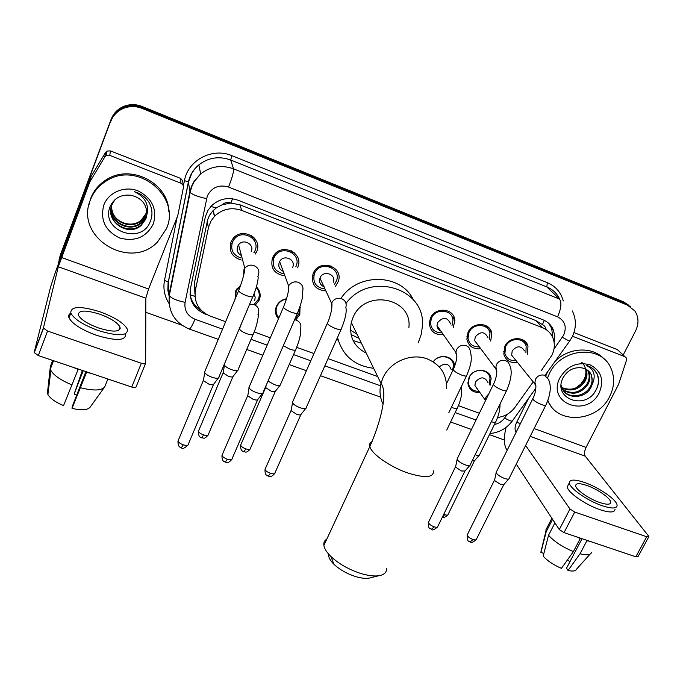 <?xml version="1.0" encoding="UTF-8"?>
<svg xmlns="http://www.w3.org/2000/svg" width="683" height="683" viewBox="0 0 683 683"><rect width="100%" height="100%" fill="white"/><g stroke="black" fill="none" stroke-linecap="round" stroke-linejoin="round"><path stroke-width="1.02" d="M256.415 286.843C260.138 290.676 261.077 295.082 259.241 300.068L255.28 305.147M235.072 299.171L235.515 291.308L236.54 289.37L240.655 285.383M300.025 306.59L299.811 314.624L295.739 319.968M278.485 318.79C275.36 315.111 274.668 310.987 276.41 306.411L276.641 305.907C278.715 301.937 282.019 299.555 286.553 298.761M479.714 392.554C473.106 392.708 469.187 389.728 467.932 383.615L469.025 377.528C473.319 367.411 489.907 368.214 491.111 378.536L490.018 385.425M231.887 243.84L230.7 242.824M241.219 260.027C232.032 257.167 228.626 251.165 230.999 242.021L232.92 238.768C241.893 226.406 263.143 238.222 256.629 251.788L255.442 254.008L254.665 251.498M273.251 260.01L272.039 259.258M284.256 275.77C274.037 273.789 270.126 267.821 272.543 257.858L273.328 256.287C280.978 241.97 304.669 252.958 297.651 267.42L297.446 267.864M313.821 275.582L312.635 275.07M325.911 290.975C315.179 289.831 310.91 284.06 313.121 273.635L313.241 273.362C319.038 258.345 343.745 266.276 338.367 281.294L335.473 286.365M443.258 334.687C434.977 335.148 430.316 331.426 429.283 323.503L430.486 318.039C435.267 306.351 454.383 308.264 454.827 320.404L453.256 327.618M480.73 348.68C473.114 349.406 468.495 346.23 466.873 339.135L468.034 332.348C472.602 321.462 490.232 322.231 491.803 333.313L490.718 341.048M491.137 332.493L491.367 331.75M517.466 362.4C510.406 363.33 505.864 360.607 503.823 354.246L504.848 346.375C509.253 336.173 525.603 336.087 527.993 346.196L527.378 354.315M237.795 288.354L237.36 288.235M453.93 363.1L453.555 364.457L453.794 362.758M448.475 311.789L448.611 311.269M453.469 318.551L453.973 316.963M273.627 257.269L272.901 257.073M232.28 241.62L231.375 241.201M489.617 330.598L490.181 329.36M541.192 370.707L551.949 355.151C554.647 349.508 555.031 343.942 553.11 338.452C551.121 333.364 547.553 329.769 542.396 327.661L241.68 210.39C231.426 206.958 222.376 208.921 214.547 216.28L211.107 220.831L208.614 226.935L195.364 290.369C193.827 302.492 198.813 311.089 210.321 316.161L225.655 321.693M222.146 204.78L230.897 202.996C227.618 201.886 224.698 202.475 222.146 204.78L216.289 207.914L212.644 211.081L209.416 215.504L207.649 219.713L194.433 282.916L194.928 293.81M213.54 214.112L213.822 212.925M546.238 329.676L545.504 327.43L544.01 325.646L535.762 320.54L239.964 204.823L231.289 203.15M497.591 417.475C504.788 416.545 510.585 413.155 514.991 407.29L533.184 381.882M254.127 331.972L270.306 337.803M296.695 347.331L313.975 353.563M328.053 358.643L377.656 376.538M458.395 405.668L479.364 413.232M433.21 361.828C439.101 352.923 454.323 355.945 454.579 366.003L454.605 366.395M254.793 238.632L254.563 239.229M252.975 236.762L252.488 238.23M294.561 252.915L294.023 254.383M292.614 251.446L292.222 252.804M331.4 266.131L331.161 267.053M58.337 263.988L59.617 258.029L110.928 120.413C113.318 114.334 117.544 109.997 123.606 107.376C129.685 104.994 135.84 105.003 142.073 107.427L625.466 303.457L630.904 307.009L625.466 303.457L142.073 107.427C135.84 105.003 129.685 104.994 123.606 107.376C117.544 109.997 113.318 114.334 110.928 120.413L60.019 256.39L111.098 119.38C113.48 113.335 117.681 109.007 123.717 106.403C129.77 104.029 135.891 104.047 142.098 106.454L623.459 301.775L628.881 305.318M59.122 259.523L60.42 254.768L111.098 119.38M554.135 342.542L554.775 336.224L553.478 330.205C551.48 325.321 547.997 321.864 543.028 319.832L238.085 200.256C228.148 196.883 219.32 198.693 211.593 205.703L207.991 210.321L205.395 216.579L190.455 288.627C188.952 300.597 193.887 309.083 205.25 314.095L207.291 314.837M548.765 323.366L551.668 328.301L552.854 337.803M110.757 121.446C113.156 115.35 117.399 110.987 123.495 108.349C129.599 105.959 135.789 105.976 142.055 108.401L627.481 305.139L634.84 310.944C638.759 317.014 639.006 323.674 635.583 330.905L623.212 354.998M504.37 439.989L489.438 434.67M181.712 325.099L145.795 312.31M201.494 310.586C195.133 306.889 191.317 301.51 190.045 294.467M547.672 377.588L549.363 373.644C560.683 348.432 599.99 344.36 610.38 367.019C614.922 376.393 614.7 386.211 609.697 396.464C597.693 422.256 556.918 425.116 547.877 400.434M555.066 361.392C568.862 347.066 593.143 346.17 604.429 359.352M599.341 392.546C587.235 418.551 546.127 403.431 560 377.665C567.462 365.849 577.476 361.58 590.061 364.85C601.236 370.732 604.327 379.961 599.341 392.546M591.538 375.044C589.463 370.903 585.997 368.478 581.156 367.787C573.507 367.164 567.53 370.391 563.219 377.477C551.727 398.624 585.476 410.765 595.764 390.48C598.829 385.024 599.375 379.663 597.412 374.395L597.352 374.258C595.081 369.742 591.41 366.788 586.347 365.396C594.073 369.298 596.08 375.505 592.366 384.025L591.538 375.044L589.156 371.612M563.851 391.239C570.612 399.043 585.237 396.131 590.155 386.783C592.392 382.642 592.707 378.57 591.102 374.583M561.11 385.118L561.887 387.816C565.806 399.529 585.1 399.145 590.897 387.594L592.366 384.025M562.664 389.464C572.234 394.774 580.422 392.819 587.218 383.581C589.438 379.458 589.753 375.411 588.14 371.441L587.474 370.169M562.929 389.925C572.567 395.67 580.909 393.818 587.952 384.384C590.172 380.252 590.488 376.196 588.883 372.226L587.918 370.502M561.75 387.474C570.928 391.154 578.45 388.798 584.324 380.422C586.39 376.615 586.782 372.816 585.502 369.016M561.955 387.995C571.253 392.059 578.953 389.805 585.041 381.208C587.218 377.17 587.542 373.2 586.023 369.281M581.745 362.323C586.245 366.959 587.081 372.568 584.264 379.142L580.772 384.153L575.837 387.935M551.002 406.018L547.587 401.211M545.862 375.846L547.493 371.945M594.927 391.794C598.735 385.852 599.418 379.876 596.976 373.874L594.312 369.93M572.516 336.232L624.843 356.68L617.381 349.602L625.124 356.808M573.959 332.578L617.381 349.602M506.06 427.404C503.678 437.359 503.832 444.684 506.53 449.388L507.136 450.31M648.688 536.966L638.007 556.671L635.839 556.807L646.699 536.753L648.85 536.667L648.534 536.01L585.263 456.176C584.076 454.084 584.341 451.147 586.065 447.382L618.644 384.222L626.448 360.393L626.226 357.858L624.843 356.68M564.013 532.62L559.309 529.556L569.981 509.006L574.736 512.045L564.013 532.62L635.839 556.807M516.254 464.15L559.309 529.556M574.736 512.045L646.699 536.753M569.981 509.006L525.62 445.47M516.228 432.032L515.605 431.135C514.615 429.078 514.973 426.124 516.69 422.265L528.608 398.274M599.708 502.509C606.854 504.848 610.534 504.771 610.756 502.287C610.858 498.394 597.54 489.096 586.834 485.468C579.594 483.06 575.863 483.137 575.641 485.69C575.538 489.498 588.866 498.88 599.708 502.509M582.044 538.691L566.54 568.145L568.025 570.501L580.012 553.793L586.91 540.723L586.56 540.21M569.844 561.853L567.564 559.787M568.401 484.64L567.308 486.757C567.138 491.956 585.22 504.763 599.998 509.689C609.688 512.831 614.691 512.711 615.007 509.313M584.597 482.505C574.727 479.218 569.639 479.321 569.34 482.813C569.204 487.969 587.329 500.741 602.107 505.685C611.806 508.844 616.8 508.75 617.099 505.386C617.236 500.058 599.128 487.431 584.597 482.505M576.196 536.718L580.294 538.494L573.404 551.591L561.443 568.35C553.546 564.935 547.459 560.871 543.173 556.167L548.526 535.276L554.929 522.905M579.944 537.982L580.294 538.494M547.04 527.66L545.854 529.965L546.229 531.656L540.919 552.453L543.873 553.426M552.59 519.353L546.229 531.656M548.526 535.276C554.203 541.551 562.493 546.989 573.404 551.591M541.448 549.721L540.919 552.453M586.91 540.723L590.283 541.465M580.012 553.793C586.697 555.424 590.53 555.006 591.512 552.547M568.025 570.501C572.9 571.543 575.726 571.108 576.52 569.187L590.078 554.135M90.352 200.008C93.451 192.017 98.719 185.708 106.155 181.072C137.146 160.266 181.43 196.448 166.396 228.771L157.611 241.876C130.436 271.271 74.413 237.564 90.352 200.008M88.799 205.335L90.626 198.582C93.708 190.634 98.95 184.35 106.343 179.731C130.999 163.399 168.675 183.24 168.838 211.73M153.359 223.836C146.307 237.317 135.072 242.021 119.662 237.974C105.284 230.956 99.991 219.994 103.79 205.088C108.512 192.307 124.605 185.58 137.881 190.813C152.224 198.113 157.389 209.126 153.359 223.836M110.347 205.993C99.428 230.47 141.381 245.607 150.14 221.813C152.83 215.427 152.522 209.058 149.227 202.714C145.795 197.225 140.894 193.562 134.525 191.744C145.061 196.849 149.184 204.533 146.888 214.795C146.947 204.311 141.62 197.805 130.905 195.27C121.446 194.237 114.59 197.814 110.347 205.993M110.877 208.716C108.682 224.408 129.907 235.114 141.116 224.903L145.846 218.432M114.975 199.675L111.824 204.951C104.755 221.386 128.276 237.351 141.108 225.501L145.846 219.021L146.888 214.795M111.064 207.589C109.972 222.743 130.393 232.297 141.159 222.521L145.855 216.093L146.922 211.61M111.013 207.863C109.656 223.162 130.274 232.997 141.15 223.11L145.855 216.673L146.939 211.901M111.252 206.753C110.936 221.463 130.743 230.222 141.193 220.754L141.202 220.174C132.459 228.062 116.119 223.35 112.388 211.943L111.312 206.539M141.202 220.174L145.863 213.788L146.785 210.449M141.193 220.754L145.855 214.36L146.819 210.74M378.775 575.735L370.997 577.647C367.326 578.894 362.178 578.527 355.57 576.563C346.913 573.746 339.699 569.648 333.91 564.252C329.983 560.35 328.25 556.995 328.711 554.195M326.815 539.092C324.476 540.526 323.494 542.635 323.879 545.418C324.416 548.739 326.781 552.453 330.982 556.568C338.922 563.936 348.842 569.571 360.752 573.464C369.844 576.17 376.871 576.683 381.831 574.992C385.255 573.66 386.809 571.398 386.501 568.196M408.886 327.567C412.609 297.532 364.415 288.525 352.974 317.604L351.301 322.47C348.859 336.437 353.837 346.657 366.242 353.111M346.016 303.448C369.435 270.929 425.62 288.132 422.444 325.74L421.351 334.072L418.252 342.738M341.227 298.053C358.191 272.252 401.28 273.661 413.42 299.888M373.644 368.299C354.434 365.857 342.396 355.561 337.513 337.419M338.444 341.073L337.06 338.435M361.401 343.182L353.102 340.544M357.064 334.286L350.516 330.102M359.027 338.316L351.062 334.585M525.919 352.582L526.149 346.264C524.074 337.334 509.663 337.385 505.77 346.383L504.882 353.35C506.513 358.609 510.235 361.034 516.041 360.641M524.518 350.925C520.992 345.47 516.886 345.47 512.19 350.925L511.661 355.203L514.726 359.002M509.185 478.459C508.878 479.355 507.341 479.346 504.575 478.45C500.639 476.939 497.898 475.172 496.37 473.165L496.456 471.782M508.724 478.988L503.943 484.435L500.605 484.452L494.697 480.627L494.697 479.654M490.07 331.153L490.599 330.043M489.327 339.272L489.95 333.27C488.601 323.477 473.054 322.769 469.016 332.373L468 338.392C469.298 344.275 473.088 347.109 479.381 346.879M487.935 337.496C484.58 331.392 480.362 331.187 475.283 336.873L474.676 340.595L478.074 345.128M470.297 464.892C469.981 465.849 468.359 465.857 465.413 464.901C461.401 463.364 458.686 461.606 457.269 459.625L457.439 458.293M469.802 465.465L465.055 470.98L461.52 471.014L455.663 467.189L455.715 466.258M453.76 318.952L454.297 317.817M451.95 325.808L452.966 320.216C452.624 309.501 435.763 307.777 431.536 318.082L430.478 322.948C431.289 329.548 435.122 332.843 441.995 332.843M450.592 323.93C447.502 317.074 443.19 316.613 437.649 322.555L437.009 325.586C437.18 328.122 438.418 329.923 440.723 330.99M334.516 284.427L336.608 280.525C341.423 267.284 319.627 260.232 314.504 273.482L314.385 273.781C312.447 282.583 315.99 287.663 325.006 289.011M329.684 266.746L329.974 265.61M333.406 282.173C336.454 274.139 323.213 269.768 320.096 277.81L319.977 278.101C318.859 282.292 320.293 285.221 324.288 286.886M306.377 407.674C306.061 408.938 304.02 408.972 300.238 407.777C296.234 406.265 293.647 404.592 292.495 402.757L292.828 401.433M305.736 408.468L301.169 414.231C300.93 415.162 299.453 415.196 296.721 414.342L291.154 410.705L291.308 409.791M313.13 273.618L314.248 274.139M295.782 266.874L295.987 266.421C302.176 253.649 281.225 244.01 274.549 256.68L273.892 257.995C271.74 266.413 274.95 271.655 283.505 273.729M290.881 251.976L291.197 250.687M292.64 267.36C296.388 259.566 283.556 253.828 279.629 261.589L279.287 262.281C278.007 266.421 279.33 269.452 283.24 271.364M263.168 392.588C262.861 393.929 260.693 393.971 256.671 392.708C252.744 391.239 250.209 389.609 249.056 387.824L249.397 386.441M262.511 393.442L257.969 399.273C257.739 400.255 256.168 400.298 253.265 399.393L247.784 395.858L247.938 394.902M272.585 257.756L273.687 258.507M253.905 252.804L254.99 250.789C260.727 238.802 241.936 228.438 234.073 239.383L232.425 242.192C230.342 249.85 233.082 255.083 240.647 257.884M251.224 237.138L251.6 235.746M251.25 251.609C254.733 244.292 243.216 238.094 238.546 244.821L237.624 246.426C236.386 250.456 237.65 253.487 241.415 255.51M219.021 377.17C218.714 378.595 216.417 378.638 212.131 377.306C208.289 375.872 205.788 374.293 204.652 372.568L204.994 371.117M218.329 378.083L213.83 383.983C213.591 385.024 211.926 385.075 208.844 384.119L203.457 380.687L203.602 379.688M233.005 238.666L234.004 239.093M253.606 239.52L254.247 237.983M231.349 241.253L232.399 242.26M489.173 384.23L490.01 378.203C488.9 368.521 473.345 367.753 469.323 377.238L468.299 382.958C469.409 388.499 472.935 391.291 478.894 391.35M488.004 382.582C484.759 376.546 480.593 376.333 475.505 381.934L474.89 385.46L477.784 389.72M479.654 454.784C479.372 455.655 477.869 455.646 475.137 454.776M479.21 455.296L474.583 460.675L472.115 460.931M452.308 371.321L453.503 365.618C453.273 356.056 438.708 353.333 433.321 361.905M451.156 369.546C448.885 363.433 444.915 362.545 439.237 366.882M294.911 319.038L298.889 313.924L299.521 308.024M286.467 299.043C282.216 299.794 279.125 302.031 277.187 305.762L276.991 306.197C275.36 310.483 276 314.342 278.92 317.783M280.576 384.631C280.278 385.852 278.229 385.861 274.429 384.649L267.992 381.097M279.987 385.383L275.539 391.069C275.309 391.965 273.832 391.982 271.091 391.111L265.747 387.662L265.883 386.817M275.753 308.426L276.256 308.648M253.965 304.575L258.37 299.325C260.018 294.945 259.301 290.984 256.227 287.441M240.476 285.887L236.156 291.12L235.592 297.933M254.716 300.529L255.203 297.139L253.931 293.972M224.28 364.671L224.733 363.817M238.239 369.699C237.94 370.997 235.772 371.006 231.742 369.734C227.951 368.308 225.518 366.762 224.425 365.098L224.314 364.816M237.624 370.502L233.21 376.256C232.98 377.212 231.409 377.229 228.506 376.316L223.247 372.961L223.375 372.073M256.373 287.594L256.612 287.031M120.208 328.634L119.636 328.139L120.208 328.634M109.775 155.391L106.292 155.562L104.798 156.97L89.823 181.909L91.129 176.359L105.549 152.454L107.018 151.071L110.433 150.9L109.775 155.391L180.935 183.198L180.696 178.459L182.677 180.764L183.112 185.213M110.433 150.9L180.338 178.297M90.839 176.965L62.981 251.318C56.552 268.641 52.343 280.867 50.337 287.995L34.167 352.505L43.388 328.028L58.311 266.737L89.823 181.909M145.522 363.518L136.096 386.877C135.815 387.773 134.372 387.833 131.759 387.056L141.338 363.254C143.959 364.056 145.402 364.03 145.658 363.177L145.829 298.198L148.578 289.02L177.776 215.555L183.479 187.244L183.001 184.982L180.935 183.198M43.388 328.028L47.562 331.059L38.291 355.578L131.759 387.056M38.291 355.578L34.167 352.505M47.562 331.059L141.338 363.254M98.523 327.968C113.156 332.39 120.328 332.109 120.037 327.114C117.664 322.666 111.005 318.389 100.085 314.291C85.418 309.758 78.186 310.039 78.391 315.153C80.816 319.593 87.535 323.862 98.523 327.968M85.887 371.612L72.313 406.359L72.014 408.383L86.732 371.894M76.675 395.192L74.148 393.997L83.224 370.715M70.742 313.241C68.812 314.248 68.232 315.768 69 317.808C72.304 323.887 81.431 329.71 96.388 335.276C116.272 341.227 126.022 340.791 125.629 333.961M100.35 311.918C80.406 305.728 70.554 306.121 70.801 313.096C74.123 319.132 83.266 324.946 98.232 330.529C118.133 336.523 127.866 336.13 127.448 329.368C124.229 323.315 115.196 317.493 100.35 311.918M73.346 367.386L78.127 369.443L63.553 405.617C55.425 402.167 50.209 398.462 47.895 394.501L50.866 370.459C54.025 375.59 61.103 380.414 72.108 384.939M78.186 369.016L78.127 369.443M52.685 360.428L50.755 365.482L50.363 369.033M47.895 394.501L47.417 393.297L50.132 368.496L53.154 360.59M50.132 368.496L50.866 370.459M82.395 370.434L74.148 393.997M86.673 372.32L91.539 373.516M80.637 387.773C93.691 391 101.741 390.676 104.789 386.783L107.871 379.014M72.014 408.383C81.405 410.5 87.415 410.142 90.036 407.299L104.337 387.415M210.851 206.479L216.289 207.914M542.37 324.698L544.274 320.37M190.113 294.877L194.954 296.328M230.897 202.996L232.544 198.796M535.762 320.54L542.396 327.661M194.433 282.916L195.364 290.369M207.197 221.514L208.4 227.857M239.964 204.823L241.68 210.39M526.994 345.043L527.344 344.539M258.951 292.426L259.873 292.776M299.692 307.546L300.366 307.802M142.098 106.454L142.055 108.401M623.459 301.775L627.481 305.139M487.269 372.269L486.928 372.722M276.402 313.113L275.591 312.814M553.99 348.996L563.74 335.029C566.95 326.756 564.884 320.686 557.533 316.818L228.549 187.04C218.961 184.308 211.875 187.279 207.316 195.944L185.084 302.347C184.094 310.27 187.39 315.905 194.988 319.243L222.547 329.129M228.549 187.04C232.16 177.768 233.834 171.706 233.56 168.846L230.675 160.001C219.149 155.869 208.546 157.483 198.864 164.842L194.979 168.684L191.846 173.141L188.431 182.19L168.342 282.096L169.06 294.8L189.865 191.803L191.445 186.493L193.981 181.49L200.665 173.883C210.671 166.276 221.642 164.594 233.56 168.846L559.479 299.052C561.878 302.535 561.23 308.46 557.533 316.818M183.386 185.964L184.461 180.585L188.371 182.054L190.156 192.41C192.452 194.646 197.899 196.713 206.505 198.616M547.322 282.668L546.827 286.911L230.675 160.001L231.879 155.673L547.322 282.668C555.595 286.228 560.922 292.324 563.287 300.964M559.351 298.488C556.654 293.118 552.479 289.259 546.827 286.911L559.479 299.052M169.077 303.576C164.501 296.396 162.981 288.644 164.509 280.32L177.153 217.126M184.461 180.585C187.919 160.146 212.498 147.221 231.879 155.673M59.617 258.029L60.019 256.39M164.509 280.32L168.342 282.096L167.847 289.233L169.205 296.243M494.432 424.502C498.65 423.631 502.048 421.471 504.626 418.005L507.29 414.282M251.011 339.34L267.164 345.128M293.553 354.597L310.782 360.778M324.86 365.823L380.474 385.775M455.151 412.558L476.051 420.054M169.06 294.8L169.307 295.585C171.424 298.36 176.684 300.614 185.084 302.347M194.988 319.243C192.384 325.407 190.489 328.677 189.276 329.044L189.037 328.958M504.626 418.005C509.842 420.984 512.523 421.812 512.677 420.472L535.942 388.046M562.416 337.231C567.59 340.433 570.1 341.568 569.946 340.646L572.132 337.009M205.182 313.591L205.25 314.095M515.605 431.135L516.51 431.46M530.179 436.377L585.263 456.176M516.69 422.265L520.42 423.614M534.089 428.565L586.065 447.382M446.503 388.525C446.921 374.523 440.569 364.679 427.456 358.993C411.388 352.624 389.976 361.7 382.95 377.895L380.994 383.385C379.21 390.642 379.868 397.48 382.967 403.901M433.457 470.869C433.833 477.571 425.526 478.356 408.554 473.217C390.582 467.317 371.347 453.905 369.827 446.511C369.23 444.172 369.981 442.49 372.09 441.466M503.687 484.776L476.469 539.126C476.375 540.04 475.231 540.176 473.063 539.527C469.673 538.204 467.701 536.718 467.146 535.062L467.445 534.465M470.117 541.935L473.063 539.527M532.996 398.326L532.723 398.889C533.696 400.597 536.496 402.441 541.132 404.421L541.534 404.567C544.573 405.625 546.067 405.693 546.024 404.771C550.694 394.33 551.505 385.844 548.44 379.304L544.419 375.206C540.552 374.412 537.538 375.795 535.387 379.355L534.789 383.872L535.984 386.305M464.781 471.355L437.82 526.388C437.726 527.361 436.531 527.515 434.217 526.832C430.888 525.543 428.941 524.092 428.386 522.461L428.702 521.812M431.391 529.316L434.217 526.832M493.681 383.82L493.391 384.427C494.347 386.108 497.104 387.918 501.655 389.848L502.073 390.002C505.3 391.12 506.88 391.188 506.812 390.198C511.371 379.236 512.361 370.946 509.766 365.311L508.331 362.314L505.488 360.513C501.544 359.702 498.505 361.102 496.353 364.713L495.687 368.641L496.865 371.535M453.521 368.999L453.205 369.657C454.161 371.313 456.876 373.08 461.332 374.958L461.751 375.121C465.191 376.299 466.856 376.367 466.771 375.309C470.22 366.506 472.79 360.231 470.237 351.147C469.93 348.339 468.427 346.46 465.738 345.513C461.717 344.676 458.635 346.093 456.5 349.747L455.8 352.957L456.91 356.415M300.81 414.769L275.027 472.721C274.976 473.968 273.482 474.173 270.536 473.336C267.429 472.184 265.593 470.86 265.038 469.358L265.414 468.504M268.231 476.136L270.536 473.336M327.652 322.581L327.302 323.383C328.233 324.937 330.803 326.576 335.003 328.318L335.447 328.489C339.571 329.889 341.551 329.957 341.398 328.685C345.402 318.782 346.887 311.713 345.863 307.47C346.853 303.201 345.316 300.221 341.244 298.531C336.984 297.634 333.799 299.086 331.69 302.911L331.767 308.853M257.602 399.845L232.152 458.583C232.109 459.907 230.53 460.12 227.405 459.241C224.348 458.122 222.547 456.825 221.984 455.365L222.368 454.46M225.236 462.126L227.405 459.241M302.467 291.94C303.884 287.355 302.364 284.102 297.908 282.181C293.955 281.276 290.856 282.506 288.61 285.87L288.2 292.213M302.279 292.341C303.448 295.022 301.946 301.724 297.762 312.455C297.942 313.804 295.833 313.728 291.453 312.251L291.001 312.08C286.886 310.381 284.367 308.784 283.436 307.273L283.795 306.419M213.446 384.589L188.354 444.146C188.32 445.529 186.647 445.76 183.326 444.838C180.329 443.745 178.553 442.49 177.99 441.064L178.383 440.117M181.311 447.809L183.326 444.838M258.37 275.386C259.753 270.741 258.165 267.429 253.606 265.465C250.098 264.586 247.169 265.508 244.821 268.223L243.831 269.93L243.669 275.155M257.636 276.786C259.105 274.779 257.482 286.382 253.154 295.867C253.35 297.284 251.122 297.207 246.461 295.637L246 295.466C241.978 293.818 239.502 292.256 238.58 290.787L238.948 289.882M474.344 461.008L448.159 514.333C448.065 515.23 446.921 515.349 444.718 514.692L443.737 514.316M442.311 517.227L444.718 514.692M488.763 393.929L485.895 397.071L485.297 401.049M500.033 404.02C500.101 409.672 498.701 415.554 495.824 421.676C495.832 422.666 494.338 422.666 491.359 421.693M461.401 386.51C462.365 392.973 461.051 400.059 457.456 407.768C457.473 408.844 455.851 408.835 452.607 407.751L451.437 407.29M275.215 391.572L250.422 448.381C250.362 449.585 248.868 449.755 245.923 448.91C242.935 447.8 241.176 446.545 240.638 445.145L240.988 444.351M243.763 451.719L245.923 448.91M283.351 345.683L289.865 349.209C293.98 350.558 295.995 350.55 295.918 349.201C299.666 339.989 301.177 333.295 300.443 329.138C301.715 324.843 300.247 321.813 296.046 320.054L294.586 319.772M232.869 376.794L208.4 434.362C208.349 435.626 206.77 435.814 203.654 434.917C200.717 433.833 198.984 432.612 198.446 431.255L198.796 430.418M201.63 437.82L203.654 434.917M258.336 313.856C259.642 309.459 258.131 306.351 253.786 304.516L249.526 304.464M257.961 314.607C259.139 312.549 257.576 324.852 253.384 333.774C253.47 335.199 251.344 335.199 246.981 333.791L246.537 333.62C242.627 332.032 240.262 330.478 239.443 328.958L239.818 328.062M58.311 266.737L145.829 298.198M61.496 257.491L148.578 289.02M91.129 176.359L90.122 181.294M104.798 156.97L105.549 152.454M258.703 301.177L258.251 299.589M213.284 210.424L214.547 216.28M527.993 346.196L522.299 339.588M491.803 333.313L485.451 325.39M123.717 106.403L123.495 108.349M551.668 328.301L553.478 330.205M572.491 336.284C576.384 327.644 576.332 319.192 572.328 310.927M169.188 296.388L167.839 290.249L168.086 282.95L188.371 182.054C189.874 175.164 193.374 169.427 198.864 164.842L200.665 173.883L194.074 181.78L191.624 186.963L190.156 192.41L169.307 295.585C167.941 311.533 174.6 322.683 189.276 329.044L218.27 339.357M246.7 349.474L262.827 355.211M289.191 364.585L306.394 370.715M320.455 375.71L380.627 397.122M450.609 422.017L471.475 429.445M490.01 433.509C499.162 432.655 506.573 428.514 512.241 421.087M545.077 375.309L569.699 340.996M588.883 372.226L588.14 371.441M609.979 503.747L610.756 502.287M567.308 486.757L569.34 482.813M545.854 529.965L551.881 518.286M540.851 552.197L545.99 530.904M106.155 181.072L106.343 179.731M141.108 225.501L141.116 224.903M141.15 223.11L141.159 222.521M333.91 564.252L330.982 556.568M351.301 322.47L380.994 383.385C388.354 392.785 380.115 423.562 369.827 446.511L323.879 545.418M476.196 539.698C472.764 542.456 470.843 543.233 470.425 542.046C469.528 540.654 466.882 543.164 467.146 535.062L494.509 480.132M496.097 472.491L532.723 398.889C537.444 390.198 535.54 380.969 535.096 383.496L534.789 383.872L511.661 355.203M494.552 480.32L496.165 472.747M504.882 353.35L503.567 351.702M545.743 405.326L509.194 478.228M437.53 527.011C434.081 529.829 432.134 530.631 431.673 529.419C430.777 528.027 428.215 530.58 428.386 522.461L455.518 466.779M457.064 459.061L493.391 384.427C498.402 374.822 496.353 365.576 496.003 368.333L495.687 368.641L474.676 340.595M455.57 466.976L457.132 459.335M468 338.392L466.83 336.804M506.513 390.796L470.288 464.653M446.503 383.744L453.205 369.657C456.731 361.316 457.695 355.689 456.099 352.761L437.009 325.586M430.478 322.948L429.445 321.411M466.455 375.957L448.799 412.78M274.686 473.55C270.553 478.151 269.828 476.025 268.419 476.205C267.54 475.47 264.748 476.051 265.038 469.358L291.069 410.474M292.375 402.449L327.302 323.383C328.916 320.054 330.367 315.444 331.648 309.553C332.1 304.806 332.075 302.697 331.562 303.218L319.977 278.101M314.385 273.781L313.736 272.346M341.039 329.488L306.334 407.401M291.154 410.705L292.495 402.757M231.802 459.463C227.593 464.175 226.884 462.007 225.399 462.186C224.553 461.46 221.762 462.05 221.984 455.365L247.698 395.628M274.549 256.68L274.028 255.229M279.629 261.589L288.61 285.87C289.105 290.207 287.381 297.344 283.436 307.273L248.936 387.517M297.395 313.301L263.126 392.307M247.784 395.858L249.056 387.824M187.987 445.068C184.521 448.304 182.344 449.235 181.447 447.86C180.705 447.194 177.811 447.732 177.99 441.064L203.363 380.457M234.073 239.383L233.688 237.889M238.546 244.821L244.821 268.223C244.514 273.243 242.431 280.756 238.58 290.787L204.516 372.252M252.778 296.764L218.97 376.879M203.457 380.687L204.652 372.568M447.894 514.888C444.616 517.603 442.746 518.388 442.302 517.244M468.299 382.958L467.872 382.318M474.89 385.46L485.553 400.528M495.525 422.282L479.654 454.571M457.14 408.425L446.742 430.042M250.098 449.149C246.025 453.717 245.299 451.608 243.916 451.779C243.097 451.062 240.382 451.659 240.638 445.145L265.67 387.457M277.187 305.762L277.008 305.207M295.543 350.046L280.542 384.375M265.747 387.662L266.105 385.443M208.067 435.173C203.756 439.869 204.115 437.675 201.758 437.863C201.024 437.171 198.275 437.846 198.446 431.255L223.162 372.747M237.095 289.327L236.958 288.755M239.443 328.958L241.722 322.957M253 334.67L238.196 369.443M223.247 372.961L224.425 365.098M43.439 328.429L34.21 352.923M106.292 155.562L107.018 151.071M118.782 330.316L120.037 327.114M69 317.808L70.801 313.096M50.311 369.179L53.539 360.718"/></g></svg>
